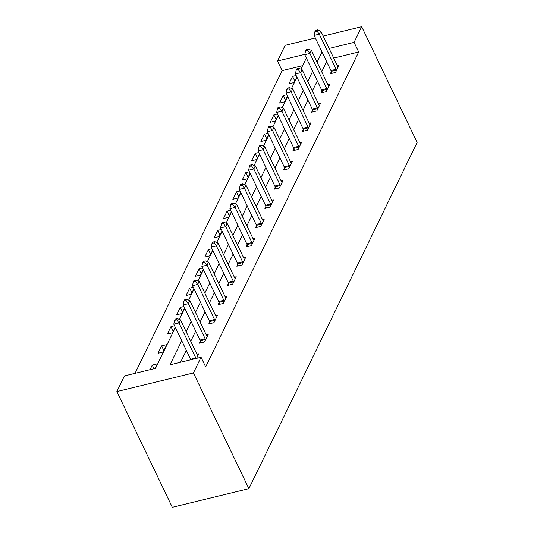 <?xml version="1.0" encoding="UTF-8"?>
<svg xmlns="http://www.w3.org/2000/svg" width="534" height="534" viewBox="0 0 534 534"><rect width="100%" height="100%" fill="white"/><g stroke="black" fill="none" stroke-linecap="round" stroke-linejoin="round"><path stroke-width="0.8" d="M302.611 65.669L282.126 70.655L277.5 61.01L285.116 45.337L315.334 37.987M175.379 327.476L155.521 368.347L124.475 375.903L116.859 391.569L172.308 507.3L248.884 488.663L417.141 142.431L361.692 26.7L354.075 42.373L329.098 48.447M282.126 70.655L135.035 373.333M155.214 368.42L157.43 363.854L152.257 365.109L150.041 369.682M163.19 352.006L166.788 344.604L161.608 345.865L158.011 353.268L163.19 352.006M174.551 325.74L170.967 326.614L167.369 334.017L172.542 332.755L175.245 327.195M183.903 306.496L180.318 307.364L176.721 314.766L181.894 313.511L184.604 307.944M193.261 287.245L189.677 288.12L186.079 295.522L191.252 294.261L193.955 288.694M202.613 267.995L199.028 268.869L195.431 276.272L200.604 275.01L203.307 269.443M211.965 248.744L208.38 249.618L204.782 257.021L209.955 255.766L212.666 250.199M221.323 229.5L217.738 230.368L214.141 237.777L219.314 236.515L222.017 230.948M230.675 210.249L227.09 211.124L223.492 218.526L228.665 217.265L231.369 211.698M240.033 190.998L236.442 191.873L232.844 199.275L238.024 198.014L240.727 192.454M249.385 171.748L245.8 172.622L242.202 180.025L247.376 178.77L250.079 173.203M258.736 152.504L255.152 153.371L251.554 160.781L256.727 159.519L259.431 153.952M268.095 133.253L264.51 134.127L260.912 141.53L266.086 140.268L268.789 134.702M277.446 114.002L273.862 114.877L270.264 122.279L275.437 121.018L278.141 115.457M286.798 94.758L283.214 95.626L279.616 103.029L284.789 101.774L287.499 96.207M296.156 75.508L292.572 76.382L288.974 83.785L294.147 82.523L296.851 76.956M181.72 340.712L170.006 364.815L201.051 357.259L205.67 366.905L358.694 52.012L333.723 58.093M326.654 61.624L321.708 71.796M317.303 80.868L312.357 91.047M307.944 100.118L302.998 110.298M298.593 119.369L293.647 129.548M289.241 138.62L284.295 148.792M279.883 157.864L274.937 168.043M270.531 177.114L265.585 187.294M261.179 196.365L256.233 206.545M251.821 215.609L246.875 225.789M242.469 234.86L237.523 245.039M233.118 254.111L228.172 264.29M223.759 273.361L218.813 283.534M214.408 292.605L209.462 302.785M205.049 311.856L200.103 322.035M195.698 331.107L190.751 341.286M186.346 350.357L180.565 362.252M196.605 358.347L198.822 353.775L196.953 354.229M200.377 341.193L199.402 343.188L204.575 341.934L208.173 334.531L206.311 334.985M209.728 321.942L208.761 323.944L213.934 322.683L217.532 315.28L215.663 315.734M219.08 302.698L218.112 304.694L223.285 303.432L226.883 296.03L225.021 296.483M228.439 283.447L227.464 285.443L232.644 284.188L236.242 276.779L234.373 277.233M237.79 264.197L236.822 266.199L241.995 264.937L245.593 257.535L243.724 257.989M247.149 244.952L246.174 246.948L251.347 245.687L254.945 238.284L253.083 238.738M256.5 225.702L255.532 227.698L260.705 226.436L264.303 219.033L262.434 219.487M265.852 206.451L264.884 208.447L270.057 207.192L273.655 199.789L271.786 200.243M275.21 187.2L274.236 189.203L279.409 187.941L283.007 180.539L281.144 180.993M284.562 167.956L283.594 169.952L288.767 168.691L292.365 161.288L290.496 161.742M293.914 148.706L292.946 150.701L298.119 149.447L301.717 142.037L299.854 142.491M303.272 129.455L302.297 131.451L307.477 130.196L311.068 122.793L309.206 123.247M312.624 110.211L311.656 112.207L316.829 110.945L320.427 103.543L318.558 103.997M321.982 90.96L321.007 92.956L326.181 91.694L329.778 84.292L327.916 84.746M331.334 71.71L330.366 73.705L335.539 72.45L339.137 65.041L337.268 65.502M358.694 52.012L354.075 42.373M201.051 357.259L193.435 372.932L248.884 488.663M361.692 26.7L323.17 36.078M304.827 54.361L277.5 61.01M179.311 319.392L184.737 308.225M188.662 300.141L194.089 288.974M198.021 280.897L203.447 269.73M207.372 261.647L212.799 250.479M216.724 242.396L222.151 231.229M226.082 223.145L231.509 211.985M235.434 203.901L240.861 192.734M244.786 184.651L250.212 173.483M254.144 165.4L259.571 154.233M263.496 146.156L268.922 134.989M272.854 126.905L278.274 115.738M282.206 107.654L287.632 96.487M291.557 88.404L296.984 77.243M300.916 69.16L306.342 57.992M116.859 391.569L193.435 372.932M322.035 51.978L317.089 62.158M312.684 71.229L307.738 81.402M303.325 90.473L298.379 100.652M293.974 109.724L289.027 119.903M284.622 128.974L279.676 139.154M275.264 148.225L270.317 158.398M265.912 167.469L260.966 177.648M256.554 186.72L251.607 196.899M247.202 205.97L242.256 216.143M237.85 225.214L232.904 235.394M228.492 244.465L223.546 254.645M219.14 263.716L214.194 273.895M209.789 282.967L204.842 293.139M200.43 302.211L195.484 312.39M191.079 321.461L186.132 331.641M153.986 368.72L152.257 365.109M163.878 350.591L161.608 345.865M173.23 331.34L170.967 326.614M182.581 312.09L180.318 307.364M191.94 292.846L189.677 288.12M201.291 273.595L199.028 268.869M210.65 254.344L208.38 249.618M220.001 235.1L217.738 230.368M229.353 215.849L227.09 211.124M238.711 196.599L236.442 191.873M248.063 177.348L245.8 172.622M257.415 158.104L255.152 153.371M266.773 138.853L264.51 134.127M276.125 119.603L273.862 114.877M285.483 100.352L283.214 95.626M294.835 81.108L292.572 76.382M195.991 358.494A2.343 0.981 76.3 0 0 195.791 358.02L178.977 322.916L180.472 319.833L197.293 354.936A2.343 0.981 76.3 0 0 197.68 355.564L197.854 355.777M190.818 359.756A2.343 0.981 76.3 0 0 190.618 359.275L173.797 324.171L178.977 322.916L176.667 319.859L177.268 318.624L175.199 319.132L174.598 320.36L176.667 319.859M174.598 320.36L173.797 324.171M180.472 319.833L177.268 318.624M205.55 339.938L205.45 339.577A2.343 0.981 76.3 0 0 205.149 338.77L188.328 303.666L189.83 300.582L206.645 335.686A2.343 0.981 76.3 0 0 207.032 336.313L207.205 336.527M200.837 342.841L200.277 340.839A2.343 0.981 76.3 0 0 199.976 340.031L183.155 304.927L188.328 303.666L186.026 300.609L186.626 299.374L184.557 299.881L183.956 301.116L186.026 300.609M183.956 301.116L183.155 304.927M189.83 300.582L186.626 299.374M214.902 320.687L214.802 320.327A2.343 0.981 76.3 0 0 214.501 319.519L197.68 284.415L199.182 281.331L216.003 316.435A2.343 0.981 76.3 0 0 216.39 317.069L216.557 317.276M210.196 323.591L209.628 321.588A2.343 0.981 76.3 0 0 209.328 320.78L192.507 285.677L197.68 284.415L195.377 281.365L195.978 280.13L193.909 280.63L193.308 281.865L195.377 281.365M193.308 281.865L192.507 285.677M199.182 281.331L195.978 280.13M224.26 301.436L224.16 301.083A2.343 0.981 76.3 0 0 223.853 300.275L207.038 265.164L208.534 262.081L225.355 297.184A2.343 0.981 76.3 0 0 225.742 297.818L225.915 298.025M219.547 304.347L218.98 302.337A2.343 0.981 76.3 0 0 218.68 301.53L201.865 266.426L207.038 265.164L204.736 262.114L205.33 260.879L203.26 261.38L202.666 262.615L204.736 262.114M202.666 262.615L201.865 266.426M208.534 262.081L205.33 260.879M233.612 282.186L233.512 281.832A2.343 0.981 76.3 0 0 233.211 281.024L216.39 245.92L217.892 242.837L234.706 277.94A2.343 0.981 76.3 0 0 235.1 278.568L235.267 278.781M228.899 285.096L228.338 283.093A2.343 0.981 76.3 0 0 228.038 282.279L211.217 247.175L216.39 245.92L214.087 242.863L214.688 241.628L212.619 242.136L212.018 243.371L214.087 242.863M212.018 243.371L211.217 247.175M217.892 242.837L214.688 241.628M242.963 262.942L242.863 262.581A2.343 0.981 76.3 0 0 242.563 261.773L225.742 226.67L227.244 223.586L244.065 258.69A2.343 0.981 76.3 0 0 244.452 259.317L244.625 259.531M238.257 265.845L237.69 263.843A2.343 0.981 76.3 0 0 237.39 263.035L220.569 227.931L225.742 226.67L223.439 223.612L224.04 222.384L221.97 222.885L221.37 224.12L223.439 223.612M221.37 224.12L220.569 227.931M227.244 223.586L224.04 222.384M252.322 243.691L252.222 243.337A2.343 0.981 76.3 0 0 251.921 242.523L235.1 207.419L236.595 204.335L253.416 239.439A2.343 0.981 76.3 0 0 253.804 240.073L253.977 240.28M247.609 246.595L247.048 244.592A2.343 0.981 76.3 0 0 246.741 243.784L229.927 208.681L235.1 207.419L232.797 204.368L233.391 203.134L231.322 203.634L230.728 204.869L232.797 204.368M230.728 204.869L229.927 208.681M236.595 204.335L233.391 203.134M261.673 224.44L261.573 224.086A2.343 0.981 76.3 0 0 261.273 223.279L244.452 188.175L245.954 185.084L262.768 220.195A2.343 0.981 76.3 0 0 263.162 220.822L263.329 221.029M256.961 227.351L256.4 225.348A2.343 0.981 76.3 0 0 256.1 224.534L239.279 189.43L244.452 188.175L242.149 185.118L242.75 183.883L240.68 184.39L240.08 185.618L242.149 185.118M240.08 185.618L239.279 189.43M245.954 185.084L242.75 183.883M271.025 205.189L270.925 204.836A2.343 0.981 76.3 0 0 270.625 204.028L253.81 168.924L255.305 165.84L272.126 200.944A2.343 0.981 76.3 0 0 272.514 201.572L272.687 201.785M266.319 208.1L265.752 206.097A2.343 0.981 76.3 0 0 265.451 205.29L248.63 170.186L253.81 168.924L251.501 165.867L252.101 164.632L250.032 165.139L249.431 166.374L251.501 165.867M249.431 166.374L248.63 170.186M255.305 165.84L252.101 164.632M280.383 185.945L280.283 185.585A2.343 0.981 76.3 0 0 279.983 184.777L263.162 149.674L264.657 146.59L281.478 181.694A2.343 0.981 76.3 0 0 281.865 182.328L282.039 182.535M275.671 188.849L275.11 186.847A2.343 0.981 76.3 0 0 274.81 186.039L257.989 150.935L263.162 149.674L260.859 146.616L261.46 145.388L259.391 145.889L258.79 147.124L260.859 146.616M258.79 147.124L257.989 150.935M264.657 146.59L261.46 145.388M289.735 166.695L289.635 166.341A2.343 0.981 76.3 0 0 289.335 165.527L272.514 130.423L274.015 127.339L290.836 162.443A2.343 0.981 76.3 0 0 291.224 163.077L291.39 163.284M285.029 169.605L284.462 167.596A2.343 0.981 76.3 0 0 284.161 166.788L267.34 131.684L272.514 130.423L270.211 127.372L270.811 126.137L268.742 126.638L268.141 127.873L270.211 127.372M268.141 127.873L267.34 131.684M274.015 127.339L270.811 126.137M299.093 147.444L298.993 147.09A2.343 0.981 76.3 0 0 298.686 146.283L281.872 111.179L283.367 108.095L300.188 143.199A2.343 0.981 76.3 0 0 300.575 143.826L300.749 144.04M294.381 150.354L293.813 148.352A2.343 0.981 76.3 0 0 293.513 147.538L276.699 112.434L281.872 111.179L279.569 108.122L280.163 106.887L278.094 107.394L277.493 108.622L279.569 108.122M277.493 108.622L276.699 112.434M283.367 108.095L280.163 106.887M308.445 128.2L308.345 127.84A2.343 0.981 76.3 0 0 308.045 127.032L291.224 91.928L292.725 88.844L309.54 123.948A2.343 0.981 76.3 0 0 309.927 124.576L310.1 124.789M303.733 131.104L303.172 129.101A2.343 0.981 76.3 0 0 302.871 128.293L286.05 93.19L291.224 91.928L288.921 88.871L289.521 87.636L287.452 88.143L286.851 89.378L288.921 88.871M286.851 89.378L286.05 93.19M292.725 88.844L289.521 87.636M317.797 108.949L317.697 108.596A2.343 0.981 76.3 0 0 317.396 107.781L300.575 72.677L302.077 69.594L318.898 104.697A2.343 0.981 76.3 0 0 319.285 105.332L319.452 105.538M313.091 111.853L312.523 109.85A2.343 0.981 76.3 0 0 312.223 109.043L295.402 73.939L300.575 72.677L298.272 69.627L298.873 68.392L296.804 68.893L296.203 70.128L298.272 69.627M296.203 70.128L295.402 73.939M302.077 69.594L298.873 68.392M327.155 89.699L327.055 89.345A2.343 0.981 76.3 0 0 326.748 88.537L309.934 53.433L311.429 50.343L328.25 85.447A2.343 0.981 76.3 0 0 328.637 86.081L328.81 86.288M322.443 92.609L321.882 90.606A2.343 0.981 76.3 0 0 321.575 89.792L304.76 54.688L309.934 53.433L307.631 50.376L308.225 49.141L306.156 49.642L305.561 50.877L307.631 50.376M305.561 50.877L304.76 54.688M311.429 50.343L308.225 49.141M336.507 70.448L336.407 70.094A2.343 0.981 76.3 0 0 336.106 69.286L319.285 34.183L320.787 31.099L337.601 66.203A2.343 0.981 76.3 0 0 337.995 66.83L338.162 67.044M331.794 73.358L331.234 71.356A2.343 0.981 76.3 0 0 330.933 70.548L314.112 35.438L319.285 34.183L316.982 31.126L317.583 29.891L315.514 30.398L314.913 31.633L316.982 31.126M314.913 31.633L314.112 35.438M320.787 31.099L317.583 29.891M195.791 358.02L190.618 359.275M205.45 339.577L200.277 340.839M205.149 338.77L199.976 340.031M214.802 320.327L209.628 321.588M214.501 319.519L209.328 320.78M224.16 301.083L218.98 302.337M223.853 300.275L218.68 301.53M233.512 281.832L228.338 283.093M233.211 281.024L228.038 282.279M242.863 262.581L237.69 263.843M242.563 261.773L237.39 263.035M252.222 243.337L247.048 244.592M251.921 242.523L246.741 243.784M261.573 224.086L256.4 225.348M261.273 223.279L256.1 224.534M270.925 204.836L265.752 206.097M270.625 204.028L265.451 205.29M280.283 185.585L275.11 186.847M279.983 184.777L274.81 186.039M289.635 166.341L284.462 167.596M289.335 165.527L284.161 166.788M298.993 147.09L293.813 148.352M298.686 146.283L293.513 147.538M308.345 127.84L303.172 129.101M308.045 127.032L302.871 128.293M317.697 108.596L312.523 109.85M317.396 107.781L312.223 109.043M327.055 89.345L321.882 90.606M326.748 88.537L321.575 89.792M336.407 70.094L331.234 71.356M336.106 69.286L330.933 70.548"/></g></svg>
